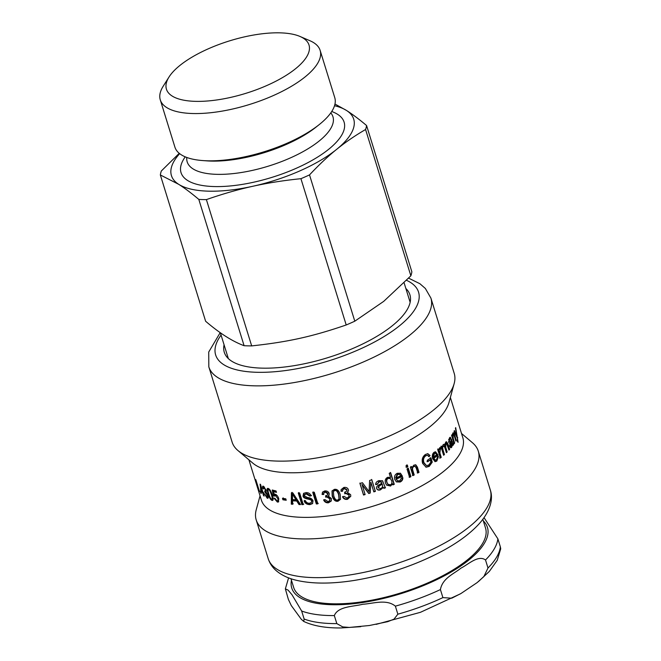 <?xml version="1.0" encoding="UTF-8"?>
<svg xmlns="http://www.w3.org/2000/svg" width="661" height="661" viewBox="0 0 661 661"><rect width="100%" height="100%" fill="white"/><g stroke="black" fill="none" stroke-linecap="round" stroke-linejoin="round"><path stroke-width="0.99" d="M455.421 428.303A105.446 38.809 -17.2 0 0 455.685 427.617L458.098 442.308L457.371 441.317L457.404 438.177L454.033 431.311A105.446 38.809 -17.2 0 0 454.413 430.575L457.057 436.243A105.446 38.809 -17.2 0 0 457.057 436.235L455.421 428.303M456.511 436.343L457.057 436.243M457.238 437.838L457.734 437.747M457.205 437.772L457.718 437.681M452.826 433.137L453.413 434.318M455.693 440.449L456.28 440.358A105.446 38.809 162.8 0 1 455.883 441.061L454.297 435.954C453.801 434.368 453.388 433.905 453.082 434.566L452.397 434.467M451.76 435.979L452.372 435.896A105.446 38.809 -17.2 0 0 452.38 435.88L452.793 433.195C453.438 432.253 454.066 432.914 454.685 435.186L456.28 440.358M452.793 433.195L453.314 432.773M453.975 443.126L454.644 443.035A105.446 38.809 162.8 0 1 454.165 443.746L451.562 435.351A105.446 38.809 -17.2 0 0 452 434.707L452.372 435.896M452.38 434.674L453.082 434.566L453.223 438.441L454.644 443.035M433.509 457.115A105.446 38.809 -17.2 0 0 436.756 454.669L435.318 453.173L434.434 453.471L433.509 457.115L432.781 457.057L433.69 453.421L434.434 453.471M435.318 453.173L433.69 453.421M435.128 451.827L437.309 455.065L433.087 458.271L434.806 460.147L436.483 459.874L437.442 457.007L438.458 456.429L436.847 461.048L435.194 461.642L432.691 458.775C431.881 455.941 432.344 453.785 434.079 452.306L435.533 451.793L438.086 455.09A105.446 38.809 162.8 0 1 433.814 458.329L435.541 460.196M437.681 456.404L436.095 461.006L434.839 461.576M437.309 455.065L438.086 455.09M433.087 458.271L433.814 458.329M430.22 457.776L431.55 462.072L428.535 466.311L425.824 467.129M427.477 453.677L430.038 455.495L429.138 456.577L427.51 455.264L425.816 455.776C423.668 457.362 423.023 459.618 423.899 462.543L426.477 465.617L428.725 465.055L430.914 462.138L430.253 459.99L426.981 461.626M427.51 455.264L425.147 455.677C423.015 457.247 422.379 459.502 423.255 462.427L426.477 465.617M429.328 455.421L428.435 456.495M431.55 462.072L432.261 462.146L429.212 466.41L426.138 467.203L422.635 463.427C421.561 459.684 422.486 456.693 425.411 454.462L427.841 453.694L430.038 455.495M430.253 459.99A105.446 38.809 162.8 0 1 427.659 461.725L427.229 460.345A105.446 38.809 -17.2 0 0 430.931 457.85L432.261 462.146M415.48 464.757L416.843 467.013L418.446 472.185L417.198 472.879M410.968 466.451L411.869 467.814L413.836 465.162L415.777 464.807L417.422 467.17L419.024 472.342A105.446 38.809 162.8 0 1 417.769 473.045L416.19 467.938L415.083 466.336L413.951 466.534C412.638 467.195 412.257 468.475 412.803 470.368L414.224 474.962A105.446 38.809 162.8 0 1 412.943 475.631L410.341 467.236A105.446 38.809 -17.2 0 0 411.506 466.633L411.869 467.814A105.446 38.809 -17.2 0 0 411.902 467.806M414.778 466.294L413.398 466.36C412.092 467.013 411.72 468.294 412.274 470.194L413.695 474.78L412.414 475.449M418.446 472.185L419.024 472.342M413.695 474.78L414.224 474.962M406.837 464.873L407.333 466.484L406.019 467.153M407.333 466.484L407.837 466.683A105.446 38.809 162.8 0 1 406.507 467.352L406.011 465.741A105.446 38.809 -17.2 0 0 407.341 465.071L407.837 466.683M407.829 468.079L410.423 476.474L409.109 477.135M410.423 476.474L410.927 476.672A105.446 38.809 162.8 0 1 409.597 477.333L407.002 468.938A105.446 38.809 -17.2 0 0 408.324 468.277L410.927 476.672M390.279 478.564L388.007 478.11C386.528 478.82 386.098 480.192 386.726 482.224L387.85 484.149M387.007 482.522L387.99 484.298L390.378 484.81C391.775 484.257 392.213 482.918 391.692 480.795L390.453 478.696L388.313 478.39C386.817 479.109 386.388 480.489 387.007 482.522L386.726 482.224M390.337 472.458L393.931 484.05L392.584 484.604M393.931 484.05L394.27 484.323A105.446 38.809 162.8 0 1 392.915 484.877L392.254 483.538L390.279 485.761L386.487 484.992M392.221 483.546L392.551 483.819L390.585 486.05L386.619 485.133L385.495 483.1C384.752 480.241 385.52 478.3 387.8 477.283L390.486 477.49A105.446 38.809 -17.2 0 0 390.519 477.482L389.23 473.326A105.446 38.809 -17.2 0 0 390.684 472.722L394.27 484.323M333.731 495.75C334.739 499.03 336.052 500.468 337.655 500.063L339.027 498.997L338.647 494.849C337.631 491.561 336.309 490.132 334.689 490.561L333.384 491.495L333.731 495.75M339.101 498.782L338.82 494.428C337.804 491.14 336.49 489.702 334.879 490.132L333.499 491.288M340.58 499.105L338.209 500.815C335.573 501.286 333.648 499.534 332.425 495.576L332.128 490.759M332.194 496.014L332.012 490.974L334.342 489.38C337.027 488.876 338.986 490.594 340.208 494.544L340.506 499.311L338.019 501.236C335.358 501.716 333.417 499.972 332.194 496.014L332.425 495.576M329.161 494.99L328.244 496.023L331.417 498.551L331.211 501.055L328.467 502.798C326.22 502.996 324.617 502.071 323.659 500.038L325.055 499.65L328.104 501.616L329.657 500.633L329.831 498.84L326.774 496.94L325.774 497.237L325.567 495.957L327.542 494.973L327.658 493.643L325.129 492.115L323.865 492.825L323.626 494.511L322.081 494.445L322.51 492.181L324.733 490.941C326.955 490.784 328.443 491.619 329.186 493.437L329.054 495.205L328.244 496.023M323.931 494.064L322.394 493.998L322.684 491.966M327.658 494.742L327.922 493.197L325.41 491.677L324.039 492.61M329.773 500.41L330.095 498.394L327.055 496.494L326.071 496.791L325.856 495.519M331.326 500.84L328.748 502.352C326.526 502.55 324.939 501.625 323.973 499.592M322.394 493.998L322.081 494.445M326.071 496.791L325.774 497.237M318.247 503.376L316.726 503.508L313.14 491.916M314.272 492.238L317.858 503.831A105.446 38.809 162.8 0 1 316.33 503.963L312.744 492.371A105.446 38.809 -17.2 0 0 314.272 492.238M316.726 503.508L316.33 503.963M311.538 495.395L310.166 495.61L306.811 493.527L305.076 494.106L304.357 495.816L307.547 497.568C310.306 497.692 312.141 498.791 313.041 500.864L312.504 503.608L309.968 504.599C306.878 504.574 304.928 503.318 304.118 500.823L305.432 500.666C306.258 502.484 307.613 503.335 309.48 503.211L311.364 502.525L311.637 501.079C311.81 498.667 303.217 499.617 303.035 495.965L303.556 493.403L305.861 492.619C308.456 492.528 310.207 493.602 311.116 495.849L309.728 496.072L306.349 493.99L304.589 494.568M311.364 502.525L312.066 500.625C312.232 498.212 303.73 499.154 303.539 495.502L303.82 493.18M312.703 503.368L310.43 504.136C307.365 504.112 305.432 502.856 304.622 500.36M310.166 495.61L309.728 496.072M303.779 504.12L302.391 504.128L298.797 492.536M299.664 492.99L303.25 504.583A105.446 38.809 162.8 0 1 301.854 504.591L298.26 492.99A105.446 38.809 -17.2 0 0 299.664 492.99M302.391 504.128L301.854 504.591M271.564 499.162C272.472 499.584 272.431 498.163 271.44 494.899C270.415 491.61 269.465 489.859 268.606 489.644C267.722 489.231 267.788 490.644 268.796 493.891C269.804 497.171 270.729 498.931 271.564 499.162L273.026 498.08M269.316 489.19L268.226 489.627L269.374 489.256M268.052 489.851L268.077 488.413M272.985 499.989L271.737 499.204M268.019 493.56C266.788 489.594 266.87 487.901 268.25 488.471C269.713 489.008 271.068 491.247 272.307 495.196C273.497 499.171 273.365 500.881 271.927 500.336C270.523 499.774 269.217 497.518 268.019 493.56L268.606 493.271M267.54 488.438L268.25 488.471M272.663 500.36L271.927 500.336L272.745 499.914M263.557 487.372L263.475 486.281M266.276 491.949L264.978 492.23L264.673 491.024L266.218 490.726M265.854 491.834L265.54 490.627M268.201 497.84L267.201 497.039L268.217 496.452M263.351 488.124L262.805 488.363C262.376 486.479 262.599 485.785 263.466 486.281L266.069 490.156L265.986 492.09L267.986 495.519C268.548 497.733 268.275 498.617 267.168 498.154L264.466 493.891L267.193 497.039M262.871 486.174L263.466 486.281M264.673 491.024C265.392 491.577 265.606 491.164 265.325 489.768L263.846 487.463L263.524 489.008L262.805 488.363M264.474 487.174L263.499 487.397L264.375 487M266.804 496.981L267.218 495.172L264.978 492.23M267.87 498.262L267.168 498.154L268.036 497.758M255.89 479.861L259.5 491.52A105.446 38.809 162.8 0 1 259.162 491.016L255.667 479.531A105.446 38.809 -17.2 0 0 255.89 479.861M256.27 481.084L255.832 481.233M256.261 482.613L256.518 481.877M260.698 491.941L261.202 493.569A105.446 38.809 162.8 0 1 260.698 493.023L260.203 491.404A105.446 38.809 -17.2 0 0 260.698 491.941M262.698 491.429L262.31 491.594L260.69 486.356A105.446 38.809 162.8 0 1 260.674 486.347L260.963 490.479A105.446 38.809 -17.2 0 0 262.31 491.594M262.847 491.908L262.417 491.544M263.524 492.462L263.929 493.775A105.446 38.809 162.8 0 1 263.285 493.329L264.144 496.097A105.446 38.809 162.8 0 1 263.574 495.667L262.714 492.908A105.446 38.809 162.8 0 1 260.897 491.346L260.079 484.149A105.446 38.809 -17.2 0 0 260.55 484.496L262.88 492.015A105.446 38.809 -17.2 0 0 263.524 492.462M260.913 489.867L260.484 490.032M261.632 491.057L260.897 491.346M263.549 492.552L262.714 492.908M263.731 493.139L263.285 493.329M276.265 491.685L274.183 491.148L273.406 491.577L274.274 494.304M277.256 495.775L276.067 494.99L275.067 495.733L274.026 494.527M273.439 491.561L273.175 490.255M277.777 500.451C278.735 500.559 278.975 499.749 278.504 498.022L278.124 497.047M278.727 501.691L276.678 500.757M274.654 494.18L273.96 494.568L275.158 494.23C276.637 494.701 277.835 496.138 278.744 498.559L278.397 501.996L277.372 502.063L273.993 498.146L274.893 498.311L277.009 500.889L278.347 500.418M274.183 495.329L273.39 495.758L272.258 489.999A105.446 38.809 -17.2 0 0 276.042 490.966L276.472 492.346A105.446 38.809 162.8 0 1 273.406 491.577M277.009 500.889C277.975 500.997 278.215 500.187 277.744 498.46L275.298 495.428L274.29 496.163L273.39 495.758M276.067 494.99L274.29 496.163M286.056 499.691L283.643 499.328L283.197 497.898M285.783 498.824L286.23 500.253A105.446 38.809 162.8 0 1 282.933 499.782L282.495 498.344A105.446 38.809 -17.2 0 0 285.783 498.824M283.643 499.328L282.933 499.782M292.468 494.056L293.063 493.593L296.508 499.303L295.93 499.766L292.468 494.056A105.446 38.809 162.8 0 1 292.426 494.056L292.583 499.609A105.446 38.809 -17.2 0 0 295.93 499.766M293.063 493.593A104.446 38.437 162.8 0 1 293.021 493.593L292.426 494.056M293.244 503.798L291.931 503.699L291.997 492.354M300.218 504.112L299.565 504.095L297.293 500.534L293.211 500.344L292.592 500.798L292.625 504.26A105.446 38.809 162.8 0 1 291.294 504.153L291.402 492.809A105.446 38.809 -17.2 0 0 292.806 492.875L300.532 504.583A105.446 38.809 162.8 0 1 299.003 504.558L296.715 500.997A105.446 38.809 162.8 0 1 292.592 500.798M291.931 503.699L291.294 504.153M297.293 500.534L296.715 500.997M299.565 504.095L299.003 504.558M348.512 490.594L347.405 492.412L350.644 494.709L350.776 496.254L347.554 499.303C345.207 499.699 343.546 498.898 342.563 496.89L344.042 496.37L347.182 498.13L349.082 496.279L349.008 495.13L345.86 493.445L344.819 493.825L344.612 492.536L346.876 490.859L346.81 489.983L344.207 488.628L342.654 489.975L342.613 491.214L341.002 491.288L341.134 489.644L343.811 487.463C346.116 487.107 347.645 487.835 348.388 489.644L348.487 490.793L347.397 492.379M342.737 490.801L341.134 490.867L341.208 489.437M346.909 490.652L346.893 489.578L344.307 488.223L342.729 489.768M349.115 496.081L349.082 494.725L345.959 493.032L344.926 493.42L344.72 492.123M350.801 496.064L347.653 498.898C345.331 499.286 343.687 498.485 342.704 496.477M341.134 490.867L341.002 491.288M371.639 479.44L375.225 491.032L373.688 491.544M365.046 494.213L363.476 494.668L359.89 483.067M370.838 482.175L370.11 492.685L368.64 493.139L361.988 484.348L365.112 494.577A105.446 38.809 162.8 0 1 363.525 495.031L359.939 483.439A105.446 38.809 -17.2 0 0 362.426 482.72L369.02 491.569A105.446 38.809 -17.2 0 0 369.061 491.561L369.623 480.489A105.446 38.809 -17.2 0 0 371.804 479.77L375.39 491.371A105.446 38.809 162.8 0 1 373.837 491.883L370.838 482.175A105.446 38.809 162.8 0 1 370.796 482.183L370.226 493.032A105.446 38.809 162.8 0 1 368.747 493.494L362.096 484.695A105.446 38.809 162.8 0 1 362.054 484.711M382.24 484.306L382 484.001C379.761 484.959 378.456 486.149 378.075 487.57L380.472 488.603C382.165 488.091 382.81 486.827 382.397 484.819L382.24 484.306C379.984 485.273 378.662 486.471 378.274 487.892L378.323 488.025M382.438 480.679L385.256 487.479L383.636 487.983M381.323 481.96L378.885 481.555L377.299 484.29L375.754 484.62C375.555 482.786 376.63 481.456 378.968 480.63L382.579 480.828L385.066 487.306M377.101 483.968L375.572 484.29M383.711 488.058L383.074 487.132L380.249 489.537C378.29 490.132 377.034 489.669 376.481 488.149M383.322 487.438L380.463 489.851C378.48 490.454 377.216 489.999 376.663 488.479C376.109 487.116 377.01 485.835 379.356 484.645L381.893 483.183L381.463 482.109L379.108 481.869L377.299 484.29M376.877 488.983L376.663 488.479M385.512 487.785A105.446 38.809 162.8 0 1 383.95 488.363L383.752 488.149M396.038 477.895A105.446 38.809 -17.2 0 0 400.723 475.821L399.707 474.466L397.682 474.449L396.038 477.895L395.666 477.639L397.286 474.201L397.682 474.449M399.492 474.367L397.286 474.201M400.244 473.152L402.078 476.11L395.947 478.853L397.302 480.597M402.433 477.449C402.499 479.465 401.591 480.911 399.715 481.786L396.22 481.77M402.078 476.11L402.508 476.341A105.446 38.809 162.8 0 1 396.319 479.109L397.484 480.729L399.748 480.861L401.384 478.151L402.863 477.68C402.929 479.696 402.012 481.15 400.112 482.034L396.393 481.902L394.774 479.44C393.981 476.606 394.832 474.557 397.319 473.276L400.467 473.259L402.508 476.341M437.764 448.993L438.152 450.248L438.945 450.265L439.606 447.877L440.623 447.571L439.862 452.925L441.226 457.329A105.446 38.809 162.8 0 1 440.342 458.065L437.739 449.67A105.446 38.809 -17.2 0 0 438.549 449.001L438.945 450.265A105.446 38.809 -17.2 0 0 438.962 450.248M438.747 450.265L440.441 457.321L439.557 458.048M439.813 447.58L439.929 449.133L438.978 449.637M440.441 457.321L441.226 457.329M445.993 441.895L448.736 449.463M443.49 444.423L444.853 444.952L445.712 442.143L446.448 441.713L447.836 443.622L449.62 449.389A105.446 38.809 162.8 0 1 448.943 450.124L447.299 444.82L445.927 443.539L445.654 447.076L447.158 451.95A105.446 38.809 162.8 0 1 446.406 452.694L444.721 447.233L443.341 446.092C442.564 446.613 442.482 447.968 443.101 450.174L444.448 454.528A105.446 38.809 162.8 0 1 443.63 455.272L441.027 446.877A105.446 38.809 -17.2 0 0 441.763 446.216L442.126 447.381L443.126 444.704L443.936 444.283L444.853 444.952M440.945 446.225L441.308 447.39L442.126 447.381A105.446 38.809 -17.2 0 0 442.143 447.365M441.895 447.381L443.448 454.702M442.506 446.117L443.795 445.861L442.25 446.423M444.523 444.969L446.225 452.083M445.068 443.589L446.357 443.283L444.969 443.705M448.753 449.455L449.62 449.389M443.63 454.545L444.448 454.528M446.315 451.992L447.158 451.95M451.48 445.993L451.521 441.358L450.348 445.514L451.48 445.993L450.149 446.373M449.579 443.68L450.62 441.465L451.521 441.358M449.463 445.588L450.587 446.076M452.033 443.49L452.471 444.489M451.083 440.499L451.356 441.383M449.852 437.475L450.562 438.863M452.017 444.539L452.545 444.481L451.686 447.282L450.942 447.77L449.687 446.324L450.306 442.019L451.174 440.243C450.901 438.78 450.414 438.425 449.72 439.177L448.612 439.582M451.397 446.076L450.505 447.654M452.645 444.729L453.537 444.622A105.446 38.809 162.8 0 1 452.975 445.374L452.545 444.481M448.538 441.961L449.298 441.887L448.629 442.424L449.447 437.904L450.323 437.218L453.537 444.622M448.827 439.268L449.72 439.177L449.298 441.887M430.906 298.094A116.245 42.783 -17.2 0 1 332.516 373.341A116.245 42.783 -17.2 0 1 208.818 366.838L232.118 442.11A116.245 42.783 -17.2 0 0 237.952 450.538L252.866 463.171A105.446 38.809 -17.2 0 0 359.782 461.419A105.446 38.809 -17.2 0 0 448.993 402.458L454.157 383.611A116.245 42.783 -17.2 0 0 454.206 373.358L430.906 298.094L425.345 288.46L419.909 283.726L408.63 278.157M248.9 459.816L261.384 500.121A105.446 38.809 -17.2 0 0 373.589 506.02A105.446 38.809 -17.2 0 0 462.84 437.764L450.364 397.459M260.054 495.833L256.253 509.672A116.245 42.783 -17.2 0 0 256.212 519.926A116.245 42.783 -17.2 0 0 379.901 526.42A116.245 42.783 -17.2 0 0 478.3 451.182A116.245 42.783 -17.2 0 0 474.557 444.762A116.245 42.783 -17.2 0 0 472.466 442.746L461.51 433.467M237.952 450.538A116.245 42.783 -17.2 0 0 355.816 448.604A116.245 42.783 -17.2 0 0 454.157 383.611M224.071 344.778A97.159 35.76 -17.2 0 0 224.286 352.28A97.159 35.76 -17.2 0 0 327.682 357.708A97.159 35.76 -17.2 0 0 409.919 294.814A97.159 35.76 -17.2 0 0 406.796 289.452A97.159 35.76 -17.2 0 0 405.862 288.502M290.972 578.73L293.649 587.398A100.422 36.966 -17.2 0 0 357.427 602.444A100.422 36.966 -17.2 0 0 457.371 567.171A100.422 36.966 -17.2 0 0 485.521 527.999L482.836 519.331M336.821 623.604L334.334 615.581C338.052 606.228 353.296 606.715 362.806 604.253C372.903 603.691 386.462 598.759 395.369 606.154L397.856 614.185L394.014 619.15L387.734 621.671L369.383 625.513L349.388 627.438L342.695 626.892L336.821 623.604A110.47 40.66 162.8 0 1 304.143 619.043L303.688 621.414L301.276 619.241L291.294 605.575L288.411 599.51L285.354 588.885L288.097 590.124L292.022 594.801L301.656 611.012L304.143 619.043M488 567.997L483.852 576.599L477.102 582.63L461.023 593.479L451.719 598.213L442.903 597.61L440.416 589.579C442.49 578.144 453.975 573.872 460.915 568.163C468.451 564.362 478.258 554.662 485.513 559.974L488 567.997A110.47 40.66 162.8 0 0 500.369 546.862L497.882 538.839L484.05 517.662M478.407 581.589L489.347 571.401L497.221 560.33L500.716 548.812L500.369 546.862M334.524 105.719A95.407 35.116 162.8 0 1 346.455 110.437L334.97 104.041M410.861 275.811L383.711 301.366L354.8 321.188L309.513 174.901C318.825 164.953 327.873 156.434 336.656 149.345C345.43 142.214 355.064 135.612 365.574 129.515L410.861 275.811A107.454 39.553 162.8 0 0 411.861 271.828L366.574 125.532C359.179 119.286 352.47 114.254 346.455 110.437A95.407 35.116 162.8 0 1 336.656 149.345A95.407 35.116 162.8 0 1 252.775 186.278A95.407 35.116 162.8 0 1 178.685 184.32A95.407 35.116 162.8 0 1 179.66 153.658M331.764 111.453L333.772 112.32A85.36 31.422 162.8 0 1 328.856 149.138A85.36 31.422 162.8 0 1 225.979 186.295A85.36 31.422 162.8 0 1 184.006 158.681L185.179 156.822M320.131 50.385L334.763 97.663A83.666 30.794 162.8 0 1 319.808 124.128A83.666 30.794 162.8 0 1 319.263 124.565A83.666 30.794 162.8 0 1 202.902 160.582A83.666 30.794 162.8 0 1 174.917 147.147L160.284 99.869A83.666 30.794 -17.2 0 0 219.634 111.527A83.666 30.794 -17.2 0 0 305.175 76.85A83.666 30.794 -17.2 0 0 320.131 50.385A83.666 30.794 -17.2 0 0 309.992 40.759L299.97 36.446A74.627 27.465 162.8 0 1 295.665 68.637A74.627 27.465 162.8 0 1 205.736 101.125A74.627 27.465 162.8 0 1 169.042 76.973A74.627 27.465 162.8 0 1 229.598 40.858A74.627 27.465 162.8 0 1 299.97 36.446M169.042 76.973L163.209 86.203A83.666 30.794 -17.2 0 0 160.284 99.869M179.238 153.319L161.342 170.976A107.454 39.553 162.8 0 0 160.342 174.958L178.685 184.32C184.708 188.129 191.417 193.161 198.812 199.415L244.099 345.703C232.465 341.406 219.642 333.26 205.621 321.246L160.342 174.958M206.397 199.614C222.501 193.987 237.96 189.542 252.775 186.278C267.573 182.99 283.619 180.453 300.929 178.685L346.207 324.972C312.075 336.656 288.204 341.935 251.676 345.901L206.397 199.614A107.454 39.553 162.8 0 1 198.812 199.415M309.513 174.901A107.454 39.553 162.8 0 1 300.929 178.685M366.574 125.532A107.454 39.553 162.8 0 1 365.574 129.515M251.676 345.901A107.454 39.553 162.8 0 1 244.099 345.703M354.8 321.188A107.454 39.553 162.8 0 1 346.207 324.972M455.974 435.227L456.569 435.12M454.074 435.285L454.685 435.186M452.554 438.54L453.223 438.441M436.095 461.006L436.847 461.048M423.255 462.427L423.899 462.543M425.147 455.677L425.816 455.776M428.535 466.311L429.212 466.41M416.843 467.013L417.422 467.17M412.274 470.194L412.803 470.368M413.398 466.36L413.951 466.534M338.82 494.428L338.647 494.849M334.879 490.132L334.689 490.561M338.209 500.815L338.019 501.236M325.41 491.677L325.129 492.115M327.922 493.197L327.658 493.643M327.055 496.494L326.774 496.94M330.095 498.394L329.831 498.84M328.748 502.352L328.467 502.798M303.539 495.502L303.035 495.965M312.066 500.625L311.637 501.079M310.43 504.136L309.968 504.599M306.811 493.527L306.349 493.99M272.109 494.552L271.44 494.899M265.846 489.52L265.325 489.768M266.061 492.04L265.408 492.346M267.771 494.915L267.218 495.172M278.504 498.022L277.744 498.46M278.141 501.633L277.372 502.063M345.959 493.032L345.86 493.445M439.069 452.909L439.862 452.925M446.968 443.688L447.836 443.622M442.275 450.191L443.101 450.174M444.803 447.117L445.654 447.076M449.513 445.588L450.348 445.514M451.546 441.432L452.281 441.341M450.942 439.507L451.686 439.425M450.794 447.373L451.686 447.282M268.184 558.619C269.771 563.511 272.572 567.634 276.595 570.997C281.908 575.367 288.576 578.474 296.582 580.333C312.306 583.96 331.508 583.994 354.189 580.449C385.925 575.219 415.414 565.353 442.647 550.869C458.189 542.441 470.326 533.444 479.085 523.867C490.751 510.813 493.321 498.576 490.272 489.875A116.245 42.783 162.8 0 1 391.882 565.122A116.245 42.783 162.8 0 1 268.184 558.619L256.212 519.926M406.556 280.314A106.198 39.09 162.8 0 1 415.141 286.279A106.198 39.09 162.8 0 1 313.868 365.037A106.198 39.09 162.8 0 1 221.071 335.102M483.323 520.901A102.43 37.702 162.8 0 1 458.726 567.361A102.43 37.702 162.8 0 1 336.3 604.749A102.43 37.702 162.8 0 1 291.451 580.3M301.656 611.012A110.47 40.66 -17.2 0 0 334.334 615.581M442.903 597.61A110.47 40.66 162.8 0 1 397.856 614.185M485.513 559.974A110.47 40.66 -17.2 0 0 497.882 538.839M395.369 606.154A110.47 40.66 -17.2 0 0 440.416 589.579M330.789 112.882A76.288 28.076 162.8 0 1 319.321 140.892A76.288 28.076 162.8 0 1 235.87 173.289A76.288 28.076 162.8 0 1 186.79 157.458M319.263 124.565L316.041 127.127A78.395 28.853 162.8 0 1 207.009 160.879L202.902 160.582M414.513 466.17L415.083 466.336M339.2 498.584L339.027 498.997M333.598 491.057L333.384 491.495M324.171 492.371L323.865 492.825M327.806 494.544L327.542 494.973M329.922 500.203L329.657 500.633M275.439 495.023L274.654 495.453M342.778 489.553L342.654 489.975M399.285 474.226L399.707 474.466M439.829 449.125L440.639 449.125M490.272 489.875L478.3 451.182M208.818 366.838L208.719 352.04L220.212 332.623M360.782 626.678L341.059 627.95C325.782 628.124 313.322 625.95 303.688 621.414M460.271 593.917L420.446 612.309L376.134 624.372M288.593 577.871L285.354 588.885M220.336 332.714L228.342 358.593M404.102 282.817L410.142 302.317"/></g></svg>
